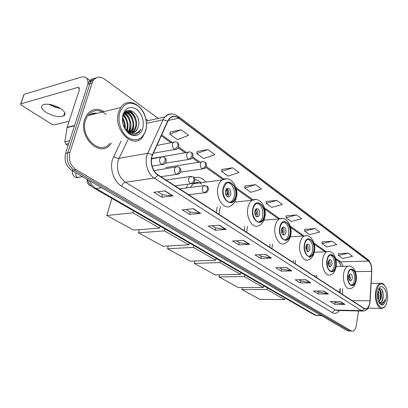 <?xml version="1.0" encoding="UTF-8"?>
<svg xmlns="http://www.w3.org/2000/svg" width="408" height="408" viewBox="0 0 408 408"><rect width="100%" height="100%" fill="white"/><g stroke="black" fill="none" stroke-linecap="round" stroke-linejoin="round"><path stroke-width="0.61" d="M205.856 182.085C202.322 177.893 198.451 176.44 194.239 177.725M187.726 184.217L186.38 187.996M217.158 207.101L216.301 212.609M339.675 292.561L339.935 288.629M293.388 260.365L293.245 262.471M270.04 244.275L269.77 247.258M244.703 226.613L244.219 230.699M314.956 275.094L314.884 276.496M97.022 113.322C94.095 112.797 91.458 113.439 89.112 115.255C91.458 113.439 94.095 112.797 97.022 113.322M94.906 113.842L91.785 113.735L94.906 113.842M94.126 78.494C92.014 78.785 90.311 79.897 89.01 81.84L87.888 84.232L65.606 153.265C63.995 160.528 66.03 166.224 71.706 170.35L347.346 330.704L349.86 331.041M158.329 118.417L104.448 79.07C99.965 76.184 96.232 76.694 93.243 80.611L92.121 83.013L69.87 152.424C68.263 159.727 70.298 165.459 75.98 169.616L351.181 330.868L349.263 330.786L350.834 331.082L349.263 330.786L73.838 169.983L349.263 330.786L347.346 330.704M69.87 152.424L67.728 152.847C66.121 160.13 68.156 165.842 73.838 169.983C68.156 165.842 66.121 160.13 67.728 152.847L90 83.625L67.728 152.847L65.606 153.265M96.247 77.877C94.131 78.157 92.422 79.274 91.122 81.228L90 83.625L91.122 81.228C92.422 79.274 94.131 78.157 96.247 77.877M104.101 111.593C97.354 107.804 91.616 108.849 86.899 114.735L84.67 119.33C78.152 137.389 100.327 158.075 110.374 144.422L111.374 143.106L110.374 144.422C100.327 158.075 78.152 137.389 84.67 119.33L86.899 114.735C91.616 108.849 97.354 107.804 104.101 111.593M101.969 112.113L99.552 110.869L101.969 112.113M369.842 302.399C369.235 305.995 368.006 308.127 366.149 308.795L364.155 308.428L157.82 174.706C152.342 171.411 149.649 161.063 152.689 154.8L167.846 121.258L169.274 118.968C172.059 116.03 175.226 115.78 178.775 118.228L368.5 261.064C370.714 263.104 371.77 266.526 371.668 271.33L369.842 302.399M369.949 302.471L371.78 271.371C371.882 266.444 370.801 262.941 368.536 260.85L178.847 117.948C174.175 114.939 170.442 115.974 167.647 121.054L152.48 154.596C149.359 161.017 152.123 171.63 157.738 175.006L364.12 308.652C366.945 309.861 368.888 307.795 369.949 302.471M92.04 113.643L95.436 113.71M165.067 190.857L153.811 192.265L161.792 197.207L173.028 195.886L165.067 190.857M157.712 191.78L162.491 194.754L173.028 195.886M162.445 194.728L161.792 197.207M193.377 208.728L182.197 209.834L189.541 214.384L200.695 213.348L193.377 208.728M186.074 209.452L190.179 212.012L200.695 213.348M190.133 211.981L189.541 214.384M219.433 225.18L208.35 226.027L215.128 230.224L226.185 229.439L219.433 225.18M212.196 225.731L215.715 227.924L226.185 229.439M215.669 227.899L215.128 230.224M243.494 240.368L232.524 240.99L238.802 244.876L249.737 244.31L243.494 240.368M236.329 240.776L239.343 242.653L249.737 244.31M239.297 242.622L238.802 244.876M340.583 301.66L330.327 301.532L334.774 304.286L344.99 304.439L340.583 301.66M333.892 301.578L335.141 302.353L344.99 304.439M335.095 302.328L334.774 304.286M323.743 291.026L313.334 291.016L318.082 293.949L328.445 294L323.743 291.026M316.95 291.021L318.475 291.97L328.445 294M318.429 291.939L318.082 293.949M305.75 279.669L295.193 279.781L300.262 282.923L310.779 282.846L305.75 279.669M298.86 279.745L300.686 280.882L310.779 282.846M300.64 280.852L300.262 282.923M286.472 267.5L275.772 267.76L281.204 271.121L291.868 270.902L286.472 267.5M279.49 267.673L281.663 269.025L291.868 270.902M281.612 268.994L281.204 271.121M265.776 254.434L254.934 254.862L260.768 258.473L271.57 258.091L265.776 254.434M258.697 254.714L261.263 256.316L271.57 258.091M261.217 256.285L260.768 258.473M351.181 330.868L352.752 331.163C354.547 330.638 355.745 328.68 356.342 325.293L358.51 310.962M232.657 167.79L221.656 171.426L228.113 176.067L239.068 172.523L232.657 167.79L221.835 169.412M207.947 149.547L196.794 153.536L203.765 158.554L214.878 154.663L207.947 149.547L197.013 151.475M181.162 129.775L169.871 134.166L177.434 139.607L188.69 135.329L181.162 129.775L170.146 132.049M296.524 214.934L286.018 217.729L291.22 221.473L301.68 218.739L296.524 214.934L286.095 215.863M314.966 228.546L304.628 231.117L309.494 234.615L319.78 232.106L314.966 228.546L304.674 229.296M332.209 241.281L322.045 243.647L326.604 246.927L336.717 244.606L332.209 241.281L322.07 241.868M348.371 253.21L338.38 255.398L342.659 258.478L352.604 256.336L348.371 253.21L338.38 253.659M255.53 184.671L244.688 187.996L250.68 192.306L261.477 189.062L255.53 184.671L244.826 186.033M276.762 200.348L266.087 203.388L271.662 207.402L282.29 204.428L276.762 200.348L266.189 201.476M266.087 203.388L266.195 201.394M286.018 217.729L286.095 215.781M304.628 231.117L304.679 229.22M322.045 243.647L322.07 241.791M338.38 255.398L338.38 253.587M244.688 187.996L244.831 185.951M221.656 171.426L221.84 169.325M196.794 153.536L197.023 151.383M169.871 134.166L170.156 131.957M376.395 291.929C374.289 304.643 383.53 314.094 386.662 302.858L387.381 299.62C387.957 294.464 387.279 290.083 385.341 286.482C381.398 281.693 378.415 283.509 376.395 291.929M384.464 285.243C383.168 283.535 381.771 282.887 380.276 283.305C377.961 284.208 376.405 287.023 375.62 291.745C374.243 300.181 378.175 309.845 382.301 308.417L384.815 306.459M378.155 290.705C379.001 292.76 379.185 295.188 378.706 297.988L378.073 300.074M377.9 291.715L377.834 298.993M378.905 288.818C381.036 289.991 381.806 293.056 381.21 298.008L378.905 302.374M378.792 289.037C380.577 290.68 381.174 293.668 380.582 298.003L378.726 301.991M379.389 303.246C380.531 304.404 381.684 304.592 382.852 303.812L384.984 299.457C383.423 302.991 381.419 304.001 378.966 302.491L380.424 302.787C381.771 302.297 382.658 300.711 383.092 298.024C382.495 300.716 381.455 302.303 379.976 302.782L379.46 302.833M386.126 298.743C387.733 289.043 380.536 281.642 378.134 290.782L377.696 292.842C377.247 296.662 377.711 299.967 379.098 302.751C382.23 306.734 384.571 305.398 386.126 298.743M383.092 298.024C383.525 290.93 382.143 287.829 378.95 288.726M384.984 299.457C384.229 302.165 383.102 303.771 381.608 304.286M381.664 289.109C383.326 292.827 383.377 296.897 381.817 301.323M379.425 289.649C380.827 293.352 380.797 297.223 379.328 301.257M377.757 292.47L377.711 298.263M382.918 291.73L382.985 298.529M379.144 288.578L379.435 289.048M380.45 291.899L380.501 298.386M377.981 292.006L378.027 298.233M355.689 280.015C356.036 273.156 354.445 269.652 350.926 269.494C349.452 270.121 348.468 271.835 347.958 274.64C347.601 281.479 349.161 285.014 352.645 285.243C354.175 284.631 355.184 282.887 355.689 280.015M351.37 285.243C352.889 284.626 353.899 282.887 354.404 280.026C354.863 274.564 353.71 271.05 350.946 269.484M316.812 275.063L316.69 277.664M352.277 278.552C352.43 275.512 351.727 273.952 350.166 273.875L348.835 276.17C348.677 279.205 349.375 280.77 350.931 280.862L352.277 278.552M349.733 280.439L350.472 278.572L349.569 274.314M349.044 275.298L349.34 278.129L348.82 278.139M348.876 275.93L349.34 278.129M348.789 277.904L349.049 277.93M241.893 289.517L266.965 289.512L284.687 299.65L259.881 299.38L241.893 289.517L242.311 287.553M266.965 289.512L267.301 287.824M284.998 298.003L284.687 299.65M335.59 266.052C335.957 258.723 334.178 255.056 330.245 255.046C328.746 255.75 327.731 257.474 327.211 260.228C326.823 267.531 328.573 271.228 332.459 271.325C334.019 270.637 335.065 268.882 335.59 266.052M331.015 271.391L331.138 271.351C332.704 270.667 333.749 268.908 334.274 266.082C334.79 260.279 333.504 256.581 330.414 254.985M295.484 260.294L295.229 263.762M331.974 264.486C332.137 261.237 331.352 259.605 329.608 259.59L328.241 261.9C328.073 265.144 328.853 266.781 330.592 266.817L331.974 264.486M329.302 266.47L330.133 264.532C330.373 262.574 330.016 261.054 329.067 259.978M328.583 260.743L329.026 264.124L328.246 264.144M328.384 261.278L328.71 263.905L329.026 264.124M328.205 263.854L328.71 263.905M218.979 276.95L244.336 276.568L263.446 287.497L238.328 287.564L218.979 276.95L219.468 274.768M244.336 276.568L244.708 274.819M263.787 285.799L263.446 287.497M313.778 250.894C315.047 244.739 311.268 237.451 307.729 239.379C306.224 240.164 305.199 241.893 304.659 244.56C303.363 250.716 307.112 257.973 310.59 256.188C312.171 255.418 313.232 253.659 313.778 250.894M308.943 256.346L309.244 256.234C310.83 255.469 311.896 253.71 312.436 250.951C313.012 244.769 311.564 240.863 308.091 239.241M272.447 244.152L271.963 248.681M312.263 254.77L309.473 257.8M309.932 249.217C310.111 245.723 309.218 244.015 307.26 244.091L305.878 246.406C305.694 249.89 306.581 251.609 308.53 251.552L309.932 249.217M307.132 251.297L308.06 249.298C308.331 247.156 307.907 245.529 306.791 244.418M306.357 245.004L306.984 248.921L305.918 248.967M306.133 245.489L306.643 248.686L306.984 248.921M305.852 248.61L306.643 248.686M194.259 263.395L219.876 262.568L240.536 274.39L215.138 274.844L194.259 263.395L194.846 260.952M219.876 262.568L220.279 260.768M240.914 272.636L240.536 274.39M290.022 234.391C291.496 227.786 287.043 219.902 283.121 222.345C281.632 223.212 280.612 224.925 280.067 227.475C278.562 234.075 282.979 241.924 286.829 239.659C288.405 238.808 289.466 237.048 290.022 234.391M284.911 239.95L285.462 239.736C287.038 238.884 288.104 237.13 288.655 234.472C289.298 227.858 287.655 223.732 283.733 222.085M247.539 226.404L246.651 232.274M285.926 232.58C286.105 228.796 285.09 227.011 282.871 227.215L281.495 229.51C281.311 233.284 282.321 235.084 284.519 234.901L285.926 232.58M282.994 234.758L284.019 232.698C284.325 230.357 283.82 228.613 282.509 227.47M282.244 233.968L282.56 234.381M282.137 227.904L282.984 232.371L281.596 232.458M281.872 228.352L282.611 232.111L282.984 232.371M281.495 232.014L282.611 232.111M167.52 248.727L193.341 247.391L215.761 260.217L190.108 261.115L167.52 248.727L168.218 245.968M193.341 247.391L193.795 245.524M216.174 258.402L215.761 260.217M264.053 216.352C265.781 209.217 260.442 200.629 256.096 203.755C254.669 204.714 253.679 206.382 253.139 208.769C251.374 215.898 256.663 224.425 260.926 221.534C262.456 220.585 263.497 218.861 264.053 216.352M258.667 222.008L259.534 221.641C261.064 220.692 262.109 218.969 262.665 216.464C263.379 209.355 261.502 204.974 257.04 203.317M220.662 206.754L219.473 210.069L219.009 214.363M259.672 214.389C259.85 210.258 258.677 208.391 256.153 208.784L254.816 211.028C254.633 215.149 255.796 217.025 258.3 216.668L259.672 214.389M256.601 216.663L257.734 214.557C258.08 211.981 257.479 210.11 255.933 208.942M255.882 216.051L256.26 216.424M255.632 209.238L256.754 214.282L255.01 214.429M255.326 209.671L256.346 214.001L256.754 214.282M254.857 213.879L256.346 214.001M138.49 232.805L164.47 230.867L188.873 244.831L163.016 246.259L138.49 232.805L139.342 229.668M164.47 230.867L164.97 228.939M189.327 242.954L188.873 244.831M235.544 196.544C237.594 188.776 231.076 179.367 226.277 183.421L223.528 188.2C221.437 195.968 227.883 205.29 232.585 201.542C234.014 200.512 235.003 198.849 235.544 196.544M229.888 202.302L231.178 201.685C232.606 200.66 233.595 198.997 234.136 196.697C235.666 190.653 232.035 182.713 227.659 182.702M201.588 184.151C198.721 182.009 195.922 181.866 193.178 183.727L190.199 187.517M201.103 182.702C199.206 180.856 197.156 179.836 194.958 179.648M195.09 183.483L193.887 183.269M230.841 194.417C230.999 189.863 229.633 187.91 226.751 188.567L225.502 190.714C225.338 195.254 226.69 197.217 229.551 196.605L230.841 194.417M227.644 196.778L228.878 194.636C229.27 191.801 228.546 189.786 226.71 188.593M196.508 182.437L197.712 183.141M226.96 196.325L227.516 196.406L227.409 196.656M227.067 196.095L226.705 196.07M226.511 188.766L227.725 191.372L227.97 194.432L225.843 194.667M226.149 189.19L227.521 194.121L227.97 194.432M225.604 193.984L227.521 194.121M106.876 215.465L132.931 212.823L159.594 228.077L133.6 230.122L106.876 215.465L111.843 198.37M132.931 212.823L133.482 210.824M160.099 226.139L159.594 228.077M49.113 104.29L55.978 107.238L60.246 108.293M60.588 108.508L55.595 107.437L48.72 104.244M46.094 112.379C53.096 116.265 58.946 117.448 63.643 115.933C66.157 114.22 65.153 111.756 60.634 108.538C53.662 104.586 47.767 103.341 42.942 104.805C40.321 106.6 41.371 109.125 46.094 112.379M68.707 143.647L65.912 144.238L68.09 145.564M87.904 84.186C88.225 80.952 87.547 78.734 85.879 77.525L84.119 76.852L81.585 77.03L24.154 94.309L20.747 103.856L77.816 87.434L78.953 87.531L79.249 90.168L67.131 127.271L74.557 125.526M23.909 94.987L24.154 94.309M20.747 103.856L21.17 105.106L51.755 124.226L54.228 124.828L69.11 121.217M65.912 144.238L64.836 141.76L67.131 127.271M119.84 112.358C117.152 121.059 121.222 133.161 128.291 137.802C136.451 141.999 142.259 139.556 145.722 130.473C148.155 122.033 144.473 110.553 137.659 105.636C129.622 100.97 123.685 103.209 119.84 112.358M145.534 117.677C142.137 103.78 127.184 97.165 120.727 107.534L118.631 112.057C112.598 129.708 133.457 150.195 142.774 136.853L145.717 130.999C146.676 127.495 146.788 123.767 146.039 119.814M106.157 114.454C99.19 108.967 93.044 109.349 87.725 115.597L85.603 119.947C79.499 136.879 100.312 156.284 109.732 143.432M122.579 117.963C124.756 121.064 125.537 124.634 124.924 128.663M122.477 119.029C124.017 121.599 124.649 124.506 124.384 127.755M123.287 115.133C127.413 118.866 128.77 123.685 127.347 129.576L126.883 130.723M123.083 115.704C126.842 119.503 128.025 124.18 126.638 129.729L126.419 130.32M124.175 113.388C129.066 114.995 132.253 123.185 130.183 128.974L128.622 131.901M123.945 113.756C129.107 117.071 130.948 122.196 129.474 129.127L128.204 131.656M124.965 112.368C130.483 111.935 135.589 121.574 133.049 128.367L131.34 131.473L130.218 132.559M124.802 112.552C130.213 112.751 134.732 122.012 132.33 128.515L129.826 132.437M124.149 113.424C129.499 107.064 139.409 118.641 135.93 127.75L134.227 130.871L131.733 132.789M124.894 112.44C130.596 108.921 138.286 119.845 135.206 127.903L133.503 131.019L131.361 132.768M130.754 133.044L130.055 133.278M138.108 127.286C142.713 114.98 126.383 103.188 123.017 115.908C120.049 124.517 128.199 136.675 135.436 134.558L139.393 131.881L140.837 129.367C137.389 134.033 133.084 134.737 127.923 131.473C131.284 133.508 134.171 133.146 136.578 130.376L138.108 127.286L136.405 130.412L132.819 132.712M127.923 131.473L124.756 128.433M142.805 128.433C144.304 120.686 142.229 114.317 136.583 109.319C130.407 105.779 125.863 107.518 122.946 114.531C121.375 122.558 123.527 129.045 129.397 134.002C135.645 137.266 140.117 135.41 142.805 128.433M140.837 129.367L139.393 131.881M128.438 110.42L132.814 113.949M126.128 111.358L126.903 111.797M127 111.858L130.014 114.709M124.578 112.822L127.24 115.464M130.285 128.658L129.137 132.161M128.969 132.483L128.724 132.916M127.485 129.132L127.061 130.866M128.867 110.364C131.917 111.833 134.145 114.475 135.563 118.279M126.353 111.211L127.286 111.731M127.485 111.858C130.004 113.643 131.809 116.204 132.906 119.539M133.533 122.16C134.12 126.368 133.472 129.907 131.59 132.784M124.751 112.608C130.295 116.086 132.661 126.393 129.397 132.274M123.512 114.597C127.673 119.269 128.943 124.761 127.327 131.065M122.624 117.637C124.726 120.962 125.562 124.731 125.139 128.943M89.474 180.688C91.01 184.222 93.197 186.828 96.033 188.511L315.909 315.251L321.672 315.772M321.025 315.389L315.909 315.251L314.114 314.757L94.182 188.21L96.033 188.511L101.587 187.731M71.706 170.35L75.98 169.616M87.888 84.232L92.121 83.013M339.262 310.549C337.258 313.339 335.029 314.073 332.581 312.752L121.666 186.216C122.456 184.008 123.701 182.682 125.399 182.228L335.483 310.075L338.028 310.524L362.228 311.044M121.666 186.216C113.98 181.886 109.482 168.886 112.521 159.36L121.003 141.188M152.48 154.596L147.767 153.26L119.019 158.335L118.116 160.716C116.28 169.942 118.708 177.113 125.399 182.228L154.199 178.102C147.324 174.032 143.927 161.078 147.767 153.26L163.047 119.784L164.771 117.009C166.77 114.704 169.157 113.694 171.926 113.985M369.969 302.501L370.112 300.854M371.8 271.386C371.974 265.97 370.607 261.972 367.705 259.386L368.536 260.85M178.847 117.948L178.174 116.27C173.471 113.021 169.004 113.266 164.771 117.009L146.253 121.059M167.647 121.054L163.047 119.784L146.487 123.354M370.132 300.864L371.78 271.371M157.738 175.006C156.805 176.761 155.626 177.796 154.199 178.102L361.325 310.626L362.967 310.095L364.12 308.652M369.923 302.807C369.102 307.52 367.062 310.279 363.803 311.08L361.325 310.626L335.483 310.075C333.968 310.207 332.999 311.1 332.581 312.752M145.86 118.957L148.231 120.625M127.867 139.822L119.019 158.335C117.229 158.477 115.439 157.83 113.664 156.386M178.775 118.228L168.239 120.477M370 300.818L352.109 300.62M371.668 271.33L355.388 271.631M342.312 294.27L342.679 288.629M343.22 266.337L340.553 261.875L335.672 258.407M368.5 261.064L340.553 261.875L338.431 261.273L335.963 259.524M326.278 251.741L313.925 242.974M304.103 236.002L290.246 226.17M279.796 218.749L264.374 207.805M253.108 199.808L235.982 187.654M223.783 178.995L206.254 166.551M200.139 162.211L192.77 156.983M186.609 152.607L178.709 147.002M172.502 142.596L161.675 134.915M265.46 254.449L271.198 258.065M286.161 267.51L291.496 270.876M305.444 279.674L310.417 282.81M323.442 291.026L328.088 293.959M340.282 301.655L344.632 304.399M243.173 240.383L249.359 244.29M219.111 225.206L225.803 229.429M193.055 208.763L200.313 213.343M164.74 190.898L172.645 195.886M347.744 274.492C345.928 284.702 354.572 290.465 355.904 280.158C357.689 270.244 349.223 264.124 347.744 274.492M356.164 280.837C354.078 288.329 352.17 287.793 350.355 288.619C346.29 290.246 342.261 281.265 343.684 273.518C344.408 269.55 345.816 267.118 347.902 266.22L349.493 266.087M326.971 260.064C324.962 270.621 334.341 276.869 335.82 266.21C337.793 255.974 328.624 249.339 326.971 260.064M336.105 266.99C334.091 274.094 332.163 273.962 330.21 274.854C325.732 276.859 321.116 267.255 322.738 259.049C323.493 255.158 324.931 252.715 327.058 251.71L328.996 251.496M304.399 244.382C302.17 255.306 312.375 262.109 314.027 251.068C316.22 240.49 306.245 233.284 304.399 244.382M314.344 251.981C312.513 258.432 310.488 258.958 308.417 259.881C303.465 262.385 298.11 252.067 299.977 243.321C300.752 239.552 302.206 237.104 304.337 235.987L306.719 235.651M279.786 227.281C277.297 238.593 288.446 246.029 290.292 234.58C292.735 223.645 281.851 215.776 279.786 227.281M290.644 235.651C289.68 239.674 287.722 242.301 284.769 243.525C279.286 246.687 272.993 235.544 275.155 226.165C275.935 222.569 277.379 220.152 279.48 218.907L282.428 218.387M252.827 208.554C250.048 220.289 262.278 228.444 264.348 216.556C267.077 205.234 255.158 196.615 252.827 208.554M264.736 217.816C263.109 223.487 260.11 225.201 259.039 225.573C252.97 229.617 245.438 217.515 247.972 207.381C248.747 204.026 250.14 201.669 252.149 200.308L255.831 199.497M223.186 187.96C220.06 200.144 233.539 209.131 235.87 196.773C238.935 185.043 225.818 175.557 223.186 187.96M236.303 198.263C235.324 201.756 233.539 204.25 230.948 205.744C224.257 210.992 215.082 197.768 218.081 186.721C218.826 183.697 220.116 181.453 221.952 179.999L226.578 178.74M203.934 192.673L206.086 192.653C209.024 191.102 208.978 187.078 206.876 186.094L207.606 188.899C206.927 191.005 205.703 192.265 203.934 192.673C202.526 191.495 202.006 189.817 202.368 187.634L203.393 185.864L206.876 186.094M204.893 185.513L179.632 188.843M190.378 183.641L192.734 183.564C195.636 182.009 195.427 177.74 193.412 176.934L194.111 179.77C193.407 181.912 192.163 183.202 190.378 183.641C188.914 182.417 188.374 180.693 188.756 178.475L189.72 176.771L193.412 176.934M191.372 176.343L166.066 180.05M176.241 174.216L178.816 174.078C180.535 172.854 181.198 171.309 180.815 169.442L179.362 167.382L180.03 170.248C179.296 172.431 178.036 173.752 176.241 174.216C174.716 172.946 174.155 171.181 174.553 168.917L175.455 167.3C176.771 166.591 178.077 166.617 179.362 167.382M177.266 166.78L153.969 170.585M161.486 164.378L162.96 164.801L164.296 164.164C165.974 162.863 166.597 161.282 166.158 159.421L164.699 157.417L165.327 160.308C164.567 162.527 163.287 163.883 161.486 164.378C159.89 163.057 159.304 161.247 159.727 158.947L160.548 157.427C161.838 156.606 163.22 156.601 164.699 157.417M75.98 172.834L75.873 173.125C75.475 174.884 75.939 176.302 77.27 177.373L82.793 176.797M162.542 156.799L151.546 158.941M202.031 168.734L204.316 168.693C207.244 166.994 206.907 163.067 205.046 162.236L205.703 164.919C205.025 167.005 203.801 168.274 202.031 168.734C200.624 167.504 200.099 165.806 200.466 163.644L201.368 162.022L201.904 161.798L203.597 161.65L205.046 162.236M202.919 161.609L165.679 167.535M188.44 159.191L190.929 159.1C193.795 157.381 193.346 153.286 191.536 152.572L192.163 155.285C191.459 157.406 190.22 158.707 188.44 159.191C186.971 157.916 186.425 156.177 186.813 153.979L187.654 152.434C189.011 151.735 190.306 151.781 191.536 152.572M189.353 151.939L162.114 156.749M174.262 149.246L175.685 149.69L176.97 149.088C178.653 147.762 179.265 146.197 178.806 144.391L177.449 142.499L178.046 145.238C177.312 147.39 176.047 148.726 174.262 149.246C172.727 147.915 172.166 146.135 172.569 143.897L173.344 142.443C174.731 141.642 176.103 141.663 177.449 142.499M175.2 141.851L156.901 145.472M77.816 87.434L79.478 88.587M74.45 125.868L67.055 127.597M64.836 141.76L69.651 140.724M96.757 113.388L92.692 113.444M317.047 315.69L314.114 314.757M89.01 81.84L93.243 80.611M87.348 179.449C88.669 183.36 90.943 186.278 94.182 188.21M366.149 308.795L364.88 308.769M367.705 259.386L178.174 116.27M351.783 331.123L350.834 331.082M340.91 266.393C340.114 263.517 339.288 261.809 338.431 261.273M325.038 251.792L314.231 244.142M302.838 236.074L290.572 227.394M278.679 218.974L264.726 209.09M252.236 200.251L236.359 189.011M222.824 179.428L205.816 167.387M198.798 162.42L192.321 157.835M185.263 152.837L178.255 147.874M171.156 142.846L161.257 135.839M340.037 292.796L340.308 288.629M367.98 308.152L380.761 308.387M379.976 302.782L380.424 302.787M371.122 283.361L380.276 283.305M336.192 266.506L347.902 266.22C349.84 265.817 351.579 266.368 353.119 267.872C355.613 270.31 357.066 276.624 356.22 280.485M351.38 285.248L352.645 285.243M350.36 280.867L350.931 280.862M314.293 252.221L327.058 251.71C329.139 251.175 331.031 251.685 332.734 253.24C335.662 256.555 336.809 261.003 336.182 266.572M331.138 271.351L332.459 271.325M329.883 266.832L330.592 266.817M290.343 236.798L304.337 235.987C310.595 233.534 316.083 242.908 314.435 251.481M309.244 256.234L310.59 256.188M307.642 251.588L308.53 251.552M263.981 220.121L279.48 218.907C286.232 215.74 292.674 225.838 290.766 235.054M285.462 239.736L286.829 239.659M283.397 234.972L284.519 234.901M234.682 202.088L252.149 200.308C259.452 196.182 267.128 207.121 264.894 217.102M259.534 221.641L260.926 221.534M256.867 216.791L258.3 216.668M193.178 183.727L221.952 179.999C224.752 178.367 227.552 178.337 230.352 179.903C235.656 183.304 237.91 191.515 236.507 197.406M231.178 201.685L232.585 201.542M227.71 196.809L229.551 196.605M199.007 182.973L198.645 182.631M188.649 194.687L204.27 192.862M175.032 185.864L190.714 183.829M87.118 179.316C86.981 182.05 87.817 184.11 89.612 185.492L91.514 186.206M160.844 176.664L176.567 174.405M72.343 170.717C72.073 173.227 72.894 175.312 74.807 176.97C75.118 177.393 76.168 177.638 77.969 177.699M152.072 166.107L161.803 164.562M180.581 172.156L202.445 168.968M165.398 163.19L188.858 159.431M151.847 158.483L161.379 156.871M153.403 153.219L174.685 149.491M55.595 107.437L55.978 107.238M64.729 112.639L63.643 115.933M86.001 77.617L91.076 81.238M20.619 103.902L24.026 94.355M130.626 131.621L131.34 131.473M133.503 131.019L134.227 130.871M87.725 115.597L120.727 107.534"/></g></svg>
